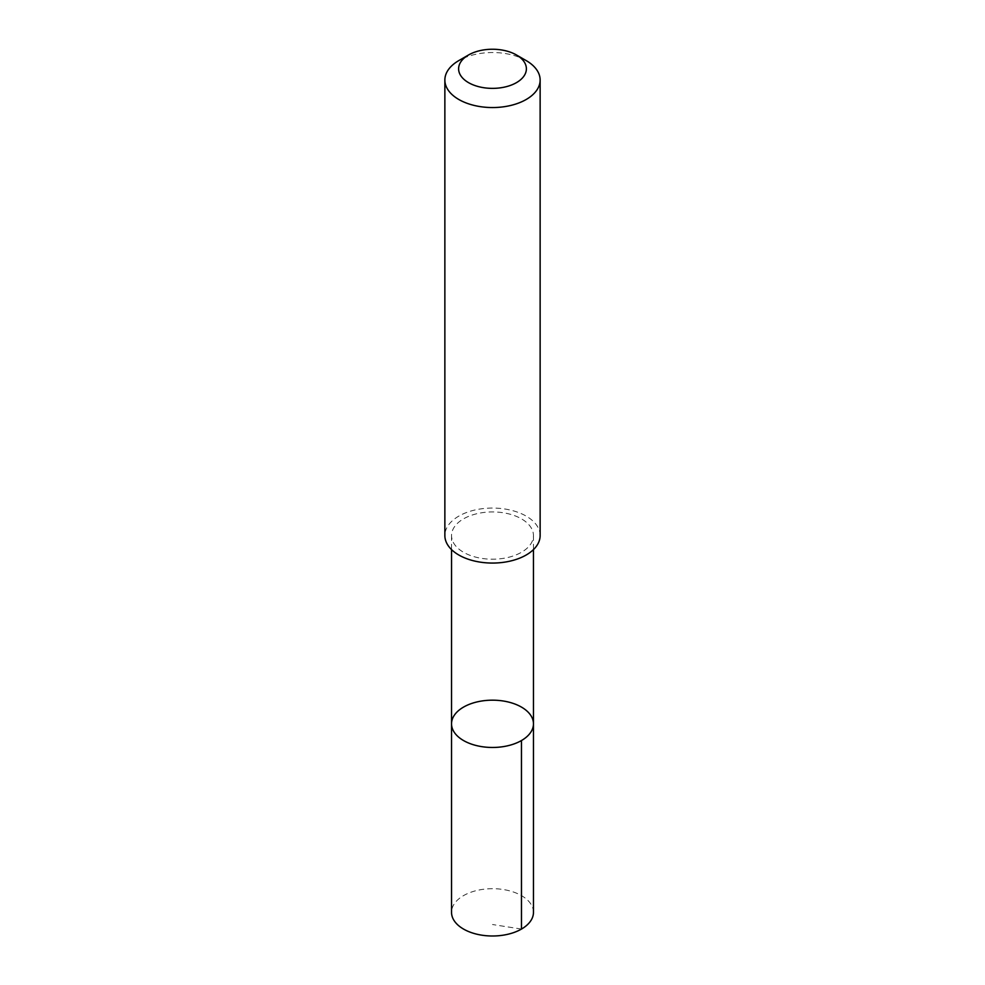 <?xml version="1.0" encoding="UTF-8"?>
<svg xmlns="http://www.w3.org/2000/svg" width="985" height="985" viewBox="0 0 985 985"><rect width="100%" height="100%" fill="white"/><g stroke="black" fill="none" stroke-linecap="round" stroke-linejoin="round"><path stroke-width="0.74" stroke-dasharray="4.92 3.69" d="M533.464 912.344A40.964 23.652 0 0 0 531.765 905.597A40.964 23.652 0 0 0 486.602 888.938A40.964 23.652 0 0 0 451.536 912.344M453.248 542.316A40.951 23.64 0 0 0 498.398 558.963A40.951 23.64 0 0 0 533.451 535.569A40.951 23.64 0 0 0 531.752 528.834A40.951 23.64 0 0 0 486.602 512.175A40.951 23.64 0 0 0 451.549 535.569A40.951 23.64 0 0 0 453.248 542.316M451.536 723.815A40.964 23.652 180 0 1 492.5 700.175A40.964 23.652 180 0 1 533.464 723.815M540.137 535.557A47.637 27.506 0 0 0 538.155 527.714A47.637 27.506 0 0 0 485.63 508.346A47.637 27.506 0 0 0 444.863 535.557M526.187 60.59A47.637 27.506 0 0 0 458.813 60.59M521.471 929.064L492.5 924.521M451.549 535.569L451.549 549.618M533.451 535.569L533.451 549.618"/><path stroke-width="1.48" d="M453.235 730.562A40.964 23.652 180 0 1 451.536 723.815A40.964 23.652 180 0 1 492.5 700.175A40.964 23.652 180 0 1 533.464 723.815A40.964 23.652 180 0 1 498.398 747.221A40.964 23.652 180 0 1 453.235 730.562A40.964 23.652 180 0 1 451.536 723.815L451.536 912.344A40.964 23.652 0 0 0 453.235 919.091A40.964 23.652 0 0 0 498.41 935.75A40.964 23.652 0 0 0 533.464 912.344L533.464 723.815A40.964 23.652 180 0 1 498.398 747.221A40.964 23.652 180 0 1 453.235 730.562M468.54 54.975L458.813 60.59A47.637 27.506 0 0 0 444.863 80.044L444.863 535.557A47.637 27.506 0 0 0 492.5 563.063A47.637 27.506 0 0 0 540.137 535.557L540.137 80.044A47.637 27.506 0 0 0 538.155 72.2A47.637 27.506 0 0 0 526.187 60.59L516.46 54.975A33.884 19.565 0 0 0 468.54 54.975A33.884 19.565 0 0 0 464.92 80.179A33.884 19.565 0 0 0 507.373 86.384A33.884 19.565 0 0 0 524.98 63.237A33.884 19.565 0 0 0 516.46 54.975M444.863 80.044A47.637 27.506 0 0 0 492.5 107.55A47.637 27.506 0 0 0 540.137 80.044M521.459 740.535L521.471 929.064M451.549 549.618L451.536 723.815M533.451 549.618L533.464 723.815"/></g></svg>
